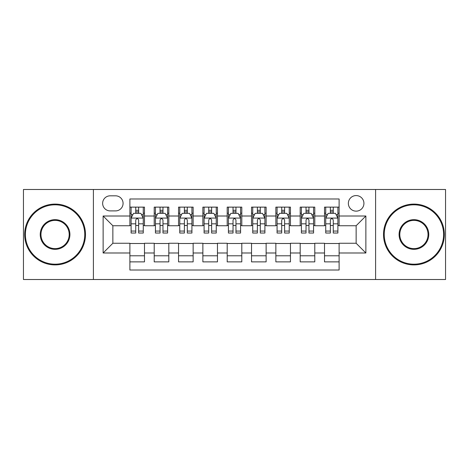 <?xml version="1.0" encoding="UTF-8"?>
<svg xmlns="http://www.w3.org/2000/svg" width="469" height="469" viewBox="0 0 469 469"><rect width="100%" height="100%" fill="white"/><g stroke="black" fill="none" stroke-linecap="round" stroke-linejoin="round"><path stroke-width="0.7" d="M356.141 195.573A7.785 7.785 0 0 0 348.356 203.358A7.785 7.785 0 0 0 356.141 211.144A7.785 7.785 0 0 0 363.926 203.358A7.785 7.785 0 0 0 356.141 195.573M375.605 279.506L445.55 279.506L445.55 189.494L375.605 189.494L375.605 279.506L93.395 279.506L93.395 189.494L23.45 189.494L23.45 279.506L93.395 279.506M339.11 207.128L324.513 207.128L324.513 216.01L314.787 216.01L314.787 225.741L324.513 225.741L324.513 216.01M314.787 216.01L314.787 207.128L300.189 207.128L300.189 216.01L290.458 216.01L290.458 225.741L300.189 225.741L300.189 216.01M290.458 216.01L290.458 207.128L275.86 207.128L275.86 216.01L266.128 216.01L266.128 225.741L275.86 225.741L275.86 216.01M266.128 216.01L266.128 207.128L251.531 207.128L251.531 216.01L241.799 216.01L241.799 225.741L251.531 225.741L251.531 216.01M241.799 216.01L241.799 207.128L227.201 207.128L227.201 216.01L217.469 216.01L217.469 225.741L227.201 225.741L227.201 216.01M217.469 216.01L217.469 207.128L202.872 207.128L202.872 216.01L193.14 216.01L193.14 225.741L202.872 225.741L202.872 216.01M193.14 216.01L193.14 207.128L178.542 207.128L178.542 216.01L168.811 216.01L168.811 225.741L178.542 225.741L178.542 216.01M168.811 216.01L168.811 207.128L154.213 207.128L154.213 225.741L144.487 225.741L144.487 207.128L129.89 207.128M129.89 261.872L144.487 261.872L144.487 243.259L154.213 243.259L154.213 261.872L168.811 261.872L168.811 243.259L178.542 243.259L178.542 252.99L168.811 252.99M178.542 252.99L178.542 261.872L193.14 261.872L193.14 243.259L202.872 243.259L202.872 252.99L193.14 252.99M202.872 252.99L202.872 261.872L217.469 261.872L217.469 243.259L227.201 243.259L227.201 252.99L217.469 252.99M227.201 252.99L227.201 261.872L241.799 261.872L241.799 243.259L251.531 243.259L251.531 252.99L241.799 252.99M251.531 252.99L251.531 261.872L266.128 261.872L266.128 243.259L275.86 243.259L275.86 252.99L266.128 252.99M275.86 252.99L275.86 261.872L290.458 261.872L290.458 243.259L300.189 243.259L300.189 252.99L290.458 252.99M300.189 252.99L300.189 261.872L314.787 261.872L314.787 243.259L324.513 243.259L324.513 252.99L314.787 252.99M110.18 210.903L115.532 210.903A7.539 7.539 0 0 0 123.077 203.358A7.539 7.539 0 0 0 115.532 195.819L110.18 195.819A7.539 7.539 0 0 0 102.641 203.358A7.539 7.539 0 0 0 110.18 210.903M375.605 189.494L93.395 189.494M339.11 216.01L339.11 198.979L129.89 198.979L129.89 225.741L112.859 225.741L112.859 243.259L129.89 243.259L129.89 270.021L339.11 270.021L339.11 243.259L356.141 243.259L356.141 225.741L339.11 225.741L339.11 216.01L365.873 216.01L365.873 252.99L339.11 252.99M129.89 252.99L103.127 252.99L103.127 216.01L129.89 216.01M324.513 252.99L324.513 261.872L339.11 261.872M129.89 213.213L131.103 213.213M135.729 213.213L138.648 213.213M143.268 213.213L144.487 213.213M129.89 225.501L131.103 225.501M135.729 225.501L138.648 225.501M143.268 225.501L144.487 225.501M129.89 243.499L144.487 243.499M129.89 255.787L144.487 255.787M154.213 225.501L155.432 225.501M160.052 225.501L162.972 225.501M167.597 225.501L168.811 225.501M154.213 213.213L155.432 213.213M160.052 213.213L162.972 213.213M167.597 213.213L168.811 213.213M154.213 243.499L168.811 243.499M154.213 255.787L168.811 255.787M178.542 243.499L193.14 243.499M178.542 255.787L193.14 255.787M178.542 213.213L179.762 213.213M184.381 213.213L187.301 213.213M191.927 213.213L193.14 213.213M178.542 225.501L179.762 225.501M184.381 225.501L187.301 225.501M191.927 225.501L193.14 225.501M202.872 243.499L217.469 243.499M202.872 255.787L217.469 255.787M202.872 213.213L204.091 213.213M208.711 213.213L211.63 213.213M216.256 213.213L217.469 213.213M202.872 225.501L204.091 225.501M208.711 225.501L211.63 225.501M216.256 225.501L217.469 225.501M227.201 243.499L241.799 243.499M227.201 255.787L241.799 255.787M227.201 213.213L228.421 213.213M233.04 213.213L235.96 213.213M240.579 213.213L241.799 213.213M227.201 225.501L228.421 225.501M233.04 225.501L235.96 225.501M240.579 225.501L241.799 225.501M251.531 243.499L266.128 243.499M251.531 255.787L266.128 255.787M251.531 213.213L252.744 213.213M257.37 213.213L260.289 213.213M264.909 213.213L266.128 213.213M251.531 225.501L252.744 225.501M257.37 225.501L260.289 225.501M264.909 225.501L266.128 225.501M275.86 243.499L290.458 243.499M275.86 255.787L290.458 255.787M275.86 213.213L277.073 213.213M281.699 213.213L284.619 213.213M289.238 213.213L290.458 213.213M275.86 225.501L277.073 225.501M281.699 225.501L284.619 225.501M289.238 225.501L290.458 225.501M300.189 243.499L314.787 243.499M300.189 255.787L314.787 255.787M300.189 213.213L301.403 213.213M306.028 213.213L308.948 213.213M313.568 213.213L314.787 213.213M300.189 225.501L301.403 225.501M306.028 225.501L308.948 225.501M313.568 225.501L314.787 225.501M324.513 243.499L339.11 243.499M324.513 255.787L339.11 255.787M324.513 213.213L325.732 213.213M330.352 213.213L333.271 213.213M337.897 213.213L339.11 213.213M324.513 225.501L325.732 225.501M330.352 225.501L333.271 225.501M337.897 225.501L339.11 225.501M112.859 225.741L103.127 216.01M112.859 243.259L103.127 252.99M365.873 216.01L356.141 225.741M365.873 252.99L356.141 243.259M138.648 210.294L135.729 210.294M143.268 231.059L138.648 231.059L138.648 233.04L143.268 233.04L143.268 218.202L140.835 213.336L133.536 213.336L131.103 218.202L131.103 233.04L135.729 233.04L135.729 231.059L131.103 231.059M131.103 218.202L131.103 207.128M143.268 218.202L143.268 207.128M135.729 213.336L135.729 207.128M138.648 207.128L138.648 213.336M138.648 231.059L138.648 220.025C137.675 218.149 136.702 218.149 135.729 220.025L135.729 231.059M55.078 204.818A29.682 29.682 0 0 0 25.396 234.5A29.682 29.682 0 0 0 55.078 264.182A29.682 29.682 0 0 0 84.76 234.5A29.682 29.682 0 0 0 55.078 204.818M55.078 264.909A30.409 30.409 0 0 1 24.664 234.5A30.409 30.409 0 0 1 55.078 204.091A30.409 30.409 0 0 1 85.487 234.5A30.409 30.409 0 0 1 55.078 264.909M55.078 219.662A14.838 14.838 0 0 1 69.916 234.5A14.838 14.838 0 0 1 55.078 249.338A14.838 14.838 0 0 1 40.234 234.5A14.838 14.838 0 0 1 55.078 219.662M55.078 248.611A14.111 14.111 0 0 0 69.189 234.5A14.111 14.111 0 0 0 55.078 220.389A14.111 14.111 0 0 0 40.967 234.5A14.111 14.111 0 0 0 55.078 248.611M413.922 204.818A29.682 29.682 0 0 0 384.24 234.5A29.682 29.682 0 0 0 413.922 264.182A29.682 29.682 0 0 0 443.604 234.5A29.682 29.682 0 0 0 413.922 204.818M413.922 264.909A30.409 30.409 0 0 1 383.513 234.5A30.409 30.409 0 0 1 413.922 204.091A30.409 30.409 0 0 1 444.336 234.5A30.409 30.409 0 0 1 413.922 264.909M413.922 219.662A14.838 14.838 0 0 1 428.766 234.5A14.838 14.838 0 0 1 413.922 249.338A14.838 14.838 0 0 1 399.084 234.5A14.838 14.838 0 0 1 413.922 219.662M413.922 248.611A14.111 14.111 0 0 0 428.033 234.5A14.111 14.111 0 0 0 413.922 220.389A14.111 14.111 0 0 0 399.811 234.5A14.111 14.111 0 0 0 413.922 248.611M162.972 210.294L160.052 210.294M167.597 231.059L162.972 231.059L162.972 233.04L167.597 233.04L167.597 218.202L165.164 213.336L157.865 213.336L155.432 218.202L155.432 233.04L160.052 233.04L160.052 231.059L155.432 231.059M155.432 218.202L155.432 207.128M167.597 218.202L167.597 207.128M160.052 213.336L160.052 207.128M162.972 207.128L162.972 213.336M162.972 231.059L162.972 220.025C162.004 218.149 161.031 218.149 160.052 220.025L160.052 231.059M187.301 210.294L184.381 210.294M191.927 231.059L187.301 231.059L187.301 233.04L191.927 233.04L191.927 218.202L189.494 213.336L182.195 213.336L179.762 218.202L179.762 233.04L184.381 233.04L184.381 231.059L179.762 231.059M179.762 218.202L179.762 207.128M191.927 218.202L191.927 207.128M184.381 213.336L184.381 207.128M187.301 207.128L187.301 213.336M187.301 231.059L187.301 220.025C186.334 218.149 185.361 218.149 184.381 220.025L184.381 231.059M211.63 210.294L208.711 210.294M216.256 231.059L211.63 231.059L211.63 233.04L216.256 233.04L216.256 218.202L213.823 213.336L206.524 213.336L204.091 218.202L204.091 233.04L208.711 233.04L208.711 231.059L204.091 231.059M204.091 218.202L204.091 207.128M216.256 218.202L216.256 207.128M208.711 213.336L208.711 207.128M211.63 207.128L211.63 213.336M211.63 231.059L211.63 220.025C210.657 218.149 209.684 218.149 208.711 220.025L208.711 231.059M235.96 210.294L233.04 210.294M240.579 231.059L235.96 231.059L235.96 233.04L240.579 233.04L240.579 218.202L238.146 213.336L230.854 213.336L228.421 218.202L228.421 233.04L233.04 233.04L233.04 231.059L228.421 231.059M228.421 218.202L228.421 207.128M240.579 218.202L240.579 207.128M233.04 213.336L233.04 207.128M235.96 207.128L235.96 213.336M235.96 231.059L235.96 220.025C234.987 218.149 234.013 218.149 233.04 220.025L233.04 231.059M260.289 210.294L257.37 210.294M264.909 231.059L260.289 231.059L260.289 233.04L264.909 233.04L264.909 218.202L262.476 213.336L255.177 213.336L252.744 218.202L252.744 233.04L257.37 233.04L257.37 231.059L252.744 231.059M252.744 218.202L252.744 207.128M264.909 218.202L264.909 207.128M257.37 213.336L257.37 207.128M260.289 207.128L260.289 213.336M260.289 231.059L260.289 220.025C259.316 218.149 258.343 218.149 257.37 220.025L257.37 231.059M284.619 210.294L281.699 210.294M289.238 231.059L284.619 231.059L284.619 233.04L289.238 233.04L289.238 218.202L286.805 213.336L279.506 213.336L277.073 218.202L277.073 233.04L281.699 233.04L281.699 231.059L277.073 231.059M277.073 218.202L277.073 207.128M289.238 218.202L289.238 207.128M281.699 213.336L281.699 207.128M284.619 207.128L284.619 213.336M284.619 231.059L284.619 220.025C283.645 218.149 282.672 218.149 281.699 220.025L281.699 231.059M308.948 210.294L306.028 210.294M313.568 231.059L308.948 231.059L308.948 233.04L313.568 233.04L313.568 218.202L311.135 213.336L303.836 213.336L301.403 218.202L301.403 233.04L306.028 233.04L306.028 231.059L301.403 231.059M301.403 218.202L301.403 207.128M313.568 218.202L313.568 207.128M306.028 213.336L306.028 207.128M308.948 207.128L308.948 213.336M308.948 231.059L308.948 220.025C307.975 218.149 307.002 218.149 306.028 220.025L306.028 231.059M333.271 210.294L330.352 210.294M337.897 231.059L333.271 231.059L333.271 233.04L337.897 233.04L337.897 218.202L335.464 213.336L328.165 213.336L325.732 218.202L325.732 233.04L330.352 233.04L330.352 231.059L325.732 231.059M325.732 218.202L325.732 207.128M337.897 218.202L337.897 207.128M330.352 213.336L330.352 207.128M333.271 207.128L333.271 213.336M333.271 231.059L333.271 220.025C332.304 218.149 331.331 218.149 330.352 220.025L330.352 231.059M154.213 252.99L144.487 252.99M154.213 216.01L144.487 216.01M143.209 218.079L131.162 218.079M131.103 214.673L132.868 214.673M141.503 214.673L143.268 214.673M135.729 223.836L131.103 223.836M143.268 223.836L138.648 223.836M138.648 211.841L135.729 211.841M167.539 218.079L155.491 218.079M155.432 214.673L157.197 214.673M165.833 214.673L167.597 214.673M160.052 223.836L155.432 223.836M167.597 223.836L162.972 223.836M162.972 211.841L160.052 211.841M191.862 218.079L179.82 218.079M179.762 214.673L181.526 214.673M190.162 214.673L191.927 214.673M184.381 223.836L179.762 223.836M191.927 223.836L187.301 223.836M187.301 211.841L184.381 211.841M216.191 218.079L204.15 218.079M204.091 214.673L205.85 214.673M214.491 214.673L216.256 214.673M208.711 223.836L204.091 223.836M216.256 223.836L211.63 223.836M211.63 211.841L208.711 211.841M240.521 218.079L228.479 218.079M228.421 214.673L230.179 214.673M238.821 214.673L240.579 214.673M233.04 223.836L228.421 223.836M240.579 223.836L235.96 223.836M235.96 211.841L233.04 211.841M264.85 218.079L252.809 218.079M252.744 214.673L254.509 214.673M263.15 214.673L264.909 214.673M257.37 223.836L252.744 223.836M264.909 223.836L260.289 223.836M260.289 211.841L257.37 211.841M289.18 218.079L277.138 218.079M277.073 214.673L278.838 214.673M287.474 214.673L289.238 214.673M281.699 223.836L277.073 223.836M289.238 223.836L284.619 223.836M284.619 211.841L281.699 211.841M313.509 218.079L301.461 218.079M301.403 214.673L303.167 214.673M311.803 214.673L313.568 214.673M306.028 223.836L301.403 223.836M313.568 223.836L308.948 223.836M308.948 211.841L306.028 211.841M337.838 218.079L325.791 218.079M325.732 214.673L327.497 214.673M336.132 214.673L337.897 214.673M330.352 223.836L325.732 223.836M337.897 223.836L333.271 223.836M333.271 211.841L330.352 211.841"/></g></svg>
